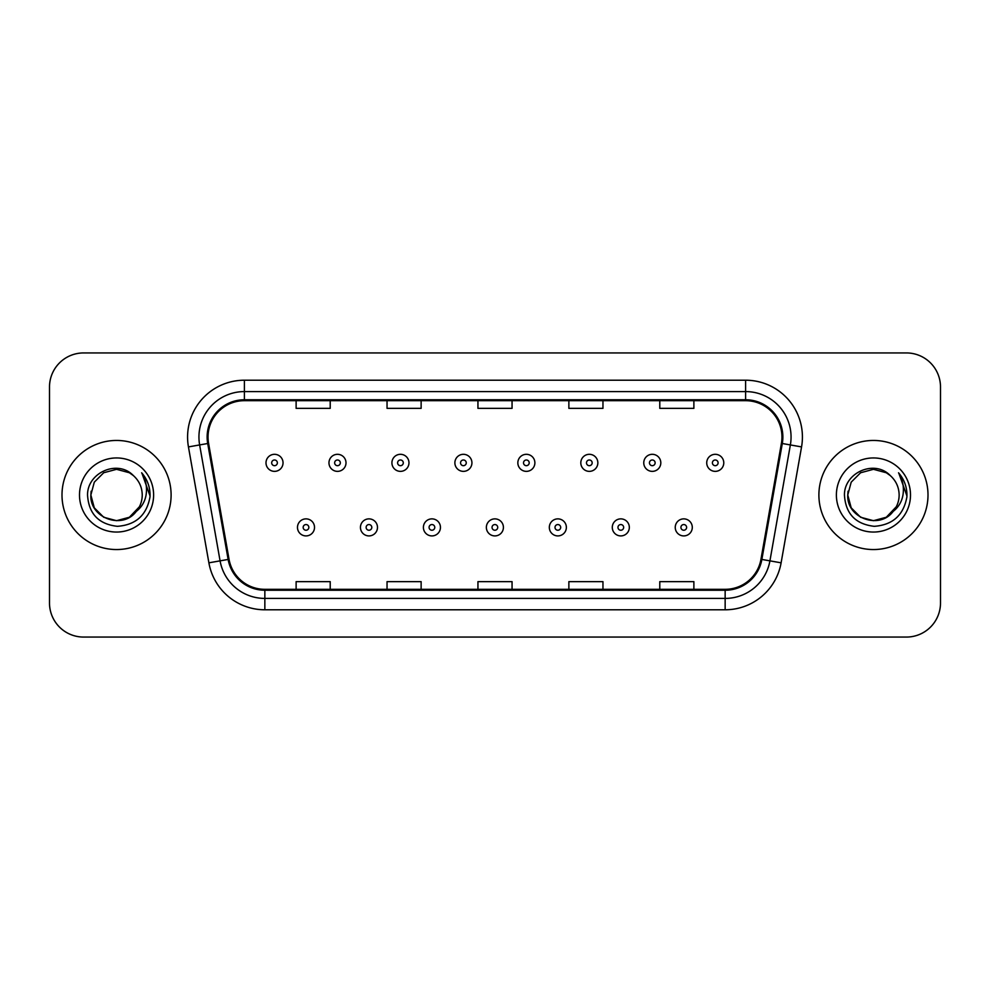 <?xml version="1.0" encoding="UTF-8"?>
<svg xmlns="http://www.w3.org/2000/svg" width="990" height="990" viewBox="0 0 990 990"><rect width="100%" height="100%" fill="white"/><g stroke="black" fill="none" stroke-linecap="round" stroke-linejoin="round"><path stroke-width="1.49" d="M61.999 495A54.549 54.549 0 0 0 116.548 549.549A54.549 54.549 0 0 0 171.109 495A54.549 54.549 0 0 0 116.548 440.451A54.549 54.549 0 0 0 61.999 495A54.549 54.549 0 0 0 116.548 549.549A54.549 54.549 0 0 0 171.109 495A54.549 54.549 0 0 0 116.548 440.451A54.549 54.549 0 0 0 61.999 495M818.891 495A54.549 54.549 0 0 0 873.452 549.549A54.549 54.549 0 0 0 928.001 495A54.549 54.549 0 0 0 873.452 440.451A54.549 54.549 0 0 0 818.891 495A54.549 54.549 0 0 0 873.452 549.549A54.549 54.549 0 0 0 928.001 495A54.549 54.549 0 0 0 873.452 440.451A54.549 54.549 0 0 0 818.891 495M208.036 437.036A36.37 36.37 0 0 1 244.406 400.678L745.594 400.678A36.37 36.37 0 0 1 781.407 443.359L760.963 559.276A36.37 36.37 0 0 1 725.15 589.322L264.85 589.322A36.37 36.37 0 0 1 229.037 559.276L208.593 443.359A36.37 36.37 0 0 1 208.036 437.036M207.133 437.036A37.274 37.274 0 0 0 207.702 443.508L228.133 559.437A37.274 37.274 0 0 0 264.85 590.238L725.15 590.238A37.274 37.274 0 0 0 761.867 559.437L782.298 443.508A37.274 37.274 0 0 0 745.594 399.762L244.406 399.762A37.274 37.274 0 0 0 207.133 437.036M188.447 446.911A56.826 56.826 0 0 1 244.406 380.21L745.594 380.21A56.826 56.826 0 0 1 801.554 446.911L781.11 562.827A56.826 56.826 0 0 1 725.15 609.791L264.85 609.791A56.826 56.826 0 0 1 208.89 562.827L188.447 446.911L199.633 444.931A45.453 45.453 0 0 1 244.406 391.582L745.594 391.582A45.453 45.453 0 0 1 790.366 444.931L769.923 560.86A45.453 45.453 0 0 1 725.15 598.418L264.85 598.418A45.453 45.453 0 0 1 220.077 560.86L199.633 444.931A45.453 45.453 0 0 1 198.953 437.036M940.5 387.041A34.093 34.093 0 0 0 906.407 352.935L83.593 352.935A34.093 34.093 0 0 0 49.5 387.041L49.5 602.96A34.093 34.093 0 0 0 83.593 637.065L906.407 637.065A34.093 34.093 0 0 0 940.5 602.96L940.5 387.041L940.5 602.96M477.947 400.678L477.947 408.363L512.053 408.363L512.053 400.678M387.041 400.678L387.041 408.363L421.134 408.363L421.134 400.678M296.121 400.678L296.121 408.363L330.214 408.363L330.214 400.678M568.866 400.678L568.866 408.363L602.96 408.363L602.96 400.678M659.785 400.678L659.785 408.363L693.879 408.363L693.879 400.678M512.053 589.322L512.053 581.637L477.947 581.637L477.947 589.322M421.134 589.322L421.134 581.637L387.041 581.637L387.041 589.322M330.214 589.322L330.214 581.637L296.121 581.637L296.121 589.322M602.96 589.322L602.96 581.637L568.866 581.637L568.866 589.322M693.879 589.322L693.879 581.637L659.785 581.637L659.785 589.322M49.5 387.041L49.5 602.96M906.407 352.935L83.593 352.935M83.593 637.065L906.407 637.065M283.041 462.837A8.526 8.526 0 0 1 274.527 471.364A8.526 8.526 0 0 1 266.001 462.837A8.526 8.526 0 0 1 274.527 454.311A8.526 8.526 0 0 1 283.041 462.837A8.526 8.526 0 0 0 274.527 454.311A8.526 8.526 0 0 0 266.001 462.837M297.483 527.385A8.526 8.526 0 0 1 306.009 518.871A8.526 8.526 0 0 1 314.523 527.385A8.526 8.526 0 0 1 306.009 535.912A8.526 8.526 0 0 1 297.483 527.385A8.526 8.526 0 0 0 306.009 535.912A8.526 8.526 0 0 0 314.523 527.385M346.005 462.837A8.526 8.526 0 0 1 337.479 471.364A8.526 8.526 0 0 1 328.965 462.837A8.526 8.526 0 0 1 337.479 454.311A8.526 8.526 0 0 1 346.005 462.837A8.526 8.526 0 0 0 337.479 454.311A8.526 8.526 0 0 0 328.965 462.837M408.969 462.837A8.526 8.526 0 0 1 400.443 471.364A8.526 8.526 0 0 1 391.916 462.837A8.526 8.526 0 0 1 400.443 454.311A8.526 8.526 0 0 1 408.969 462.837A8.526 8.526 0 0 0 400.443 454.311A8.526 8.526 0 0 0 391.916 462.837M471.933 462.837A8.526 8.526 0 0 1 463.407 471.364A8.526 8.526 0 0 1 454.88 462.837A8.526 8.526 0 0 1 463.407 454.311A8.526 8.526 0 0 1 471.933 462.837A8.526 8.526 0 0 0 463.407 454.311A8.526 8.526 0 0 0 454.88 462.837M534.885 462.837A8.526 8.526 0 0 1 526.371 471.364A8.526 8.526 0 0 1 517.844 462.837A8.526 8.526 0 0 1 526.371 454.311A8.526 8.526 0 0 1 534.885 462.837A8.526 8.526 0 0 0 526.371 454.311A8.526 8.526 0 0 0 517.844 462.837M360.447 527.385A8.526 8.526 0 0 1 368.961 518.871A8.526 8.526 0 0 1 377.487 527.385A8.526 8.526 0 0 1 368.961 535.912A8.526 8.526 0 0 1 360.447 527.385A8.526 8.526 0 0 0 368.961 535.912A8.526 8.526 0 0 0 377.487 527.385M423.398 527.385A8.526 8.526 0 0 1 431.925 518.871A8.526 8.526 0 0 1 440.451 527.385A8.526 8.526 0 0 1 431.925 535.912A8.526 8.526 0 0 1 423.398 527.385A8.526 8.526 0 0 0 431.925 535.912A8.526 8.526 0 0 0 440.451 527.385M486.362 527.385A8.526 8.526 0 0 1 494.889 518.871A8.526 8.526 0 0 1 503.415 527.385A8.526 8.526 0 0 1 494.889 535.912A8.526 8.526 0 0 1 486.362 527.385A8.526 8.526 0 0 0 494.889 535.912A8.526 8.526 0 0 0 503.415 527.385M129.393 517.25A25.691 25.691 0 0 0 142.238 495C142.09 487.253 139.144 480.781 133.378 475.584C117.587 459.063 87.269 472.688 87.541 495C88.704 513.761 98.654 524.205 117.377 526.321C135.828 524.985 146.693 515.184 149.997 496.93L150.059 495C149.96 486.573 147.151 479.172 141.644 472.799C145.839 479.68 147.312 487.08 146.075 495C144.911 501.658 141.694 507.09 136.422 511.286C140.246 506.534 142.176 501.101 142.238 495M139.38 506.793L129.393 517.25L116.548 520.691L103.703 517.25L94.298 507.845L90.857 495L94.298 507.845L103.703 517.25L116.548 520.691L129.393 517.25L135.717 512.115L129.393 517.25L116.548 520.691L103.703 517.25L94.298 507.845L90.857 495L94.298 507.845L103.703 517.25L116.548 520.691L129.393 517.25L136.113 511.657L129.393 517.25L116.548 520.691L103.703 517.25L94.298 507.845L90.857 495L94.298 507.845L103.703 517.25L116.548 520.691L129.393 517.25L139.38 506.793L136.373 511.347L139.38 506.793L129.393 517.25L116.548 520.691L103.703 517.25L94.298 507.845L90.857 495L94.298 507.845L103.703 517.25L116.548 520.691L129.393 517.25L139.38 506.793L135.717 512.115L129.393 517.25L116.548 520.691L103.703 517.25L94.298 507.845L90.857 495L94.298 482.155L103.703 472.75L116.548 469.31L129.393 472.75L133.378 475.584L129.393 472.75L116.548 469.31L103.703 472.75L94.298 482.155L90.857 495L94.298 482.155L103.703 472.75M91.142 491.201L90.857 495L94.298 482.155L103.703 472.75L116.548 469.31L129.393 472.75L133.378 475.584L129.393 472.75L116.548 469.31L103.703 472.75L94.298 482.155L90.857 495C89.546 517.77 121.77 529.786 135.717 512.115L136.422 511.286M79.497 495A37.051 37.051 0 0 0 116.548 532.051A37.051 37.051 0 0 0 153.611 495A37.051 37.051 0 0 0 116.548 457.949A37.051 37.051 0 0 0 79.497 495M141.892 473.084L150.047 495.978M886.298 517.25A25.691 25.691 0 0 0 899.143 495C898.994 487.253 896.037 480.781 890.282 475.584C874.479 459.063 844.161 472.688 844.445 495C845.596 513.761 855.546 524.205 874.269 526.321C892.72 524.985 903.585 515.184 906.902 496.93L906.951 495C906.852 486.573 904.056 479.172 898.536 472.799C902.732 479.68 904.204 487.08 902.967 495C901.803 501.658 898.586 507.09 893.314 511.286C897.138 506.534 899.081 501.101 899.143 495M860.607 517.25L873.452 520.691L886.298 517.25L893.005 511.657L886.298 517.25L873.452 520.691L860.607 517.25L851.202 507.845L847.762 495L851.202 507.845L860.607 517.25L873.452 520.691L886.298 517.25L896.272 506.793L893.314 511.286L896.272 506.793L886.298 517.25L873.452 520.691L860.607 517.25L851.202 507.845L847.762 495L851.202 482.155L860.607 472.75L873.452 469.31L886.298 472.75L890.282 475.584L886.298 472.75L873.452 469.31L860.607 472.75L851.202 482.155L847.762 495L851.202 482.155L860.607 472.75L873.452 469.31L886.298 472.75L890.282 475.584M893.005 511.657L886.298 517.25L873.452 520.691L860.607 517.25L851.202 507.845L847.762 495L851.202 507.845L860.607 517.25L873.452 520.691L886.298 517.25L893.005 511.657L886.768 516.978M893.314 511.286L892.609 512.115C878.662 529.786 846.438 517.77 847.762 495L851.202 507.845L860.607 517.25L873.452 520.691L886.298 517.25L896.272 506.793L886.298 517.25L873.452 520.691L860.607 517.25L851.202 507.845L847.762 495L848.034 491.201M836.389 495A37.051 37.051 0 0 0 873.452 532.051A37.051 37.051 0 0 0 910.503 495A37.051 37.051 0 0 0 873.452 457.949A37.051 37.051 0 0 0 836.389 495M898.784 473.084L906.939 495.978M597.849 462.837A8.526 8.526 0 0 1 589.322 471.364A8.526 8.526 0 0 1 580.808 462.837A8.526 8.526 0 0 1 589.322 454.311A8.526 8.526 0 0 1 597.849 462.837A8.526 8.526 0 0 0 589.322 454.311A8.526 8.526 0 0 0 580.808 462.837M660.813 462.837A8.526 8.526 0 0 1 652.286 471.364A8.526 8.526 0 0 1 643.76 462.837A8.526 8.526 0 0 1 652.286 454.311A8.526 8.526 0 0 1 660.813 462.837A8.526 8.526 0 0 0 652.286 454.311A8.526 8.526 0 0 0 643.76 462.837M723.777 462.837A8.526 8.526 0 0 1 715.25 471.364A8.526 8.526 0 0 1 706.724 462.837A8.526 8.526 0 0 1 715.25 454.311A8.526 8.526 0 0 1 723.777 462.837A8.526 8.526 0 0 0 715.25 454.311A8.526 8.526 0 0 0 706.724 462.837M549.326 527.385A8.526 8.526 0 0 1 557.853 518.871A8.526 8.526 0 0 1 566.367 527.385A8.526 8.526 0 0 1 557.853 535.912A8.526 8.526 0 0 1 549.326 527.385A8.526 8.526 0 0 0 557.853 535.912A8.526 8.526 0 0 0 566.367 527.385M612.29 527.385A8.526 8.526 0 0 1 620.804 518.871A8.526 8.526 0 0 1 629.331 527.385A8.526 8.526 0 0 1 620.804 535.912A8.526 8.526 0 0 1 612.29 527.385A8.526 8.526 0 0 0 620.804 535.912A8.526 8.526 0 0 0 629.331 527.385M675.242 527.385A8.526 8.526 0 0 1 683.768 518.871A8.526 8.526 0 0 1 692.295 527.385A8.526 8.526 0 0 1 683.768 535.912A8.526 8.526 0 0 1 675.242 527.385A8.526 8.526 0 0 0 683.768 535.912A8.526 8.526 0 0 0 692.295 527.385M745.594 380.21L745.594 399.762M199.633 444.931L207.702 443.508M264.85 609.791L264.85 590.238M725.15 590.238L725.15 609.791M761.867 559.437L781.11 562.827M208.89 562.827L228.133 559.437M782.298 443.508L801.554 446.911M244.406 380.21L244.406 399.762M271.681 462.837A2.846 2.846 0 0 0 274.527 465.684A2.846 2.846 0 0 0 277.361 462.837A2.846 2.846 0 0 0 274.527 459.991A2.846 2.846 0 0 0 271.681 462.837M308.843 527.385A2.846 2.846 0 0 0 306.009 524.552A2.846 2.846 0 0 0 303.163 527.385A2.846 2.846 0 0 0 306.009 530.232A2.846 2.846 0 0 0 308.843 527.385M334.645 462.837A2.846 2.846 0 0 0 337.479 465.684A2.846 2.846 0 0 0 340.325 462.837A2.846 2.846 0 0 0 337.479 459.991A2.846 2.846 0 0 0 334.645 462.837M397.609 462.837A2.846 2.846 0 0 0 400.443 465.684A2.846 2.846 0 0 0 403.289 462.837A2.846 2.846 0 0 0 400.443 459.991A2.846 2.846 0 0 0 397.609 462.837M460.56 462.837A2.846 2.846 0 0 0 463.407 465.684A2.846 2.846 0 0 0 466.253 462.837A2.846 2.846 0 0 0 463.407 459.991A2.846 2.846 0 0 0 460.56 462.837M523.524 462.837A2.846 2.846 0 0 0 526.371 465.684A2.846 2.846 0 0 0 529.205 462.837A2.846 2.846 0 0 0 526.371 459.991A2.846 2.846 0 0 0 523.524 462.837M371.807 527.385A2.846 2.846 0 0 0 368.961 524.552A2.846 2.846 0 0 0 366.127 527.385A2.846 2.846 0 0 0 368.961 530.232A2.846 2.846 0 0 0 371.807 527.385M434.771 527.385A2.846 2.846 0 0 0 431.925 524.552A2.846 2.846 0 0 0 429.078 527.385A2.846 2.846 0 0 0 431.925 530.232A2.846 2.846 0 0 0 434.771 527.385M497.723 527.385A2.846 2.846 0 0 0 494.889 524.552A2.846 2.846 0 0 0 492.042 527.385A2.846 2.846 0 0 0 494.889 530.232A2.846 2.846 0 0 0 497.723 527.385M586.488 462.837A2.846 2.846 0 0 0 589.322 465.684A2.846 2.846 0 0 0 592.168 462.837A2.846 2.846 0 0 0 589.322 459.991A2.846 2.846 0 0 0 586.488 462.837M649.452 462.837A2.846 2.846 0 0 0 652.286 465.684A2.846 2.846 0 0 0 655.133 462.837A2.846 2.846 0 0 0 652.286 459.991A2.846 2.846 0 0 0 649.452 462.837M712.404 462.837A2.846 2.846 0 0 0 715.25 465.684A2.846 2.846 0 0 0 718.096 462.837A2.846 2.846 0 0 0 715.25 459.991A2.846 2.846 0 0 0 712.404 462.837M560.687 527.385A2.846 2.846 0 0 0 557.853 524.552A2.846 2.846 0 0 0 555.006 527.385A2.846 2.846 0 0 0 557.853 530.232A2.846 2.846 0 0 0 560.687 527.385M623.65 527.385A2.846 2.846 0 0 0 620.804 524.552A2.846 2.846 0 0 0 617.97 527.385A2.846 2.846 0 0 0 620.804 530.232A2.846 2.846 0 0 0 623.65 527.385M686.615 527.385A2.846 2.846 0 0 0 683.768 524.552A2.846 2.846 0 0 0 680.922 527.385A2.846 2.846 0 0 0 683.768 530.232A2.846 2.846 0 0 0 686.615 527.385"/></g></svg>
